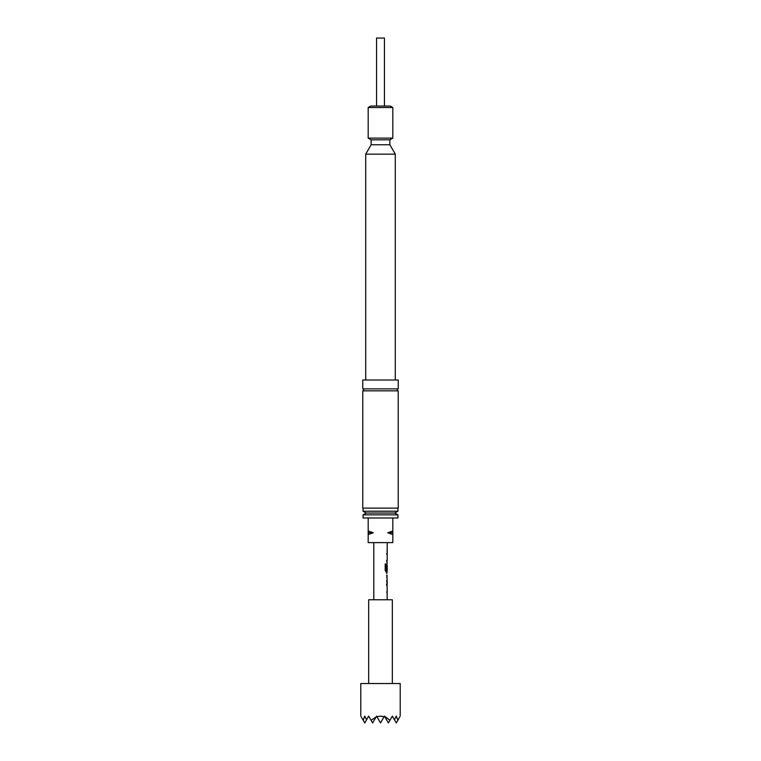 <?xml version="1.0" encoding="UTF-8"?>
<svg xmlns="http://www.w3.org/2000/svg" width="761" height="761" viewBox="0 0 761 761"><rect width="100%" height="100%" fill="white"/><g stroke="black" fill="none" stroke-linecap="round" stroke-linejoin="round"><path stroke-width="1.14" d="M362.759 388.881L398.241 388.881A0.989 0.989 0 0 0 397.252 389.86A0.989 0.989 0 0 0 398.241 390.85L362.759 390.85A0.989 0.989 0 0 0 363.748 389.86A0.989 0.989 0 0 0 362.759 388.881L362.759 380.005L398.241 380.005L398.241 388.881M386.626 583.811L386.626 585.361M387.102 590.593L387.197 599.763M386.731 582.051L386.731 580.5M387.045 575.278L387.102 582.041M386.626 569.532L387.045 565.014L387.13 569.532L387.102 565.014M387.102 570.246L386.731 573.727M386.626 553.542L387.102 555.102M386.626 560.324L387.197 563.635M387.102 550.232L387.102 551.782M397.946 517.975L363.054 517.975L363.054 514.864L397.946 514.864L397.946 517.975M363.054 514.864L366.212 513.047L394.788 513.047L397.946 514.864M394.788 513.047L397.946 511.221L397.946 508.12M366.212 513.047L363.054 511.221L397.946 511.221M363.054 511.221L363.054 508.12M360.79 716.12L360.79 683.53L400.21 683.53L400.21 716.12M399.696 717.005L397.813 720.277L396.272 716.12L394.436 719.782L392.324 716.12L389.927 720.277L384.438 716.12L384.105 716.7L380.5 716.12L376.895 716.7L376.562 716.12L372.614 722.95L368.676 716.12L366.564 719.782L364.728 716.12L363.187 720.277L361.304 717.005M368.676 683.53L368.676 599.763L392.324 599.763L392.324 683.53M368.181 138.112L392.819 138.112L392.819 107.529L368.181 107.529L368.181 138.112L371.14 139.824L389.86 139.824L392.819 138.112M371.14 139.824L371.14 144.752L389.86 144.752L389.86 139.824M371.14 144.752L365.718 154.141L395.282 154.141L389.86 144.752M395.282 380.005L395.282 154.141M365.718 380.005L365.718 154.141M362.759 390.85L362.759 508.12L398.241 508.12L398.241 390.85M368.181 107.529L370.74 106.045L390.26 106.045L392.819 107.529M373.803 542.612L373.803 599.763M387.197 592.144L387.102 583.83M387.206 582.051L387.206 583.811M387.197 571.968L386.122 571.968L385.209 570.512L385.209 563.996L386.179 563.996L386.236 570.246L387.206 570.246L387.197 565.014M387.206 561.875L386.721 561.875L387.13 560.22M387.197 542.612L387.197 560.324M387.102 571.949L386.046 571.968M386.731 575.278L387.206 580.5M387.102 592.125L386.626 592.144M384.438 106.045L384.438 38.05L376.562 38.05L376.562 106.045M384.105 716.7L380.5 722.95L376.895 716.7M366.564 719.782L364.728 722.95L363.187 720.277M397.813 720.277L396.272 722.95L394.436 719.782M389.927 720.277L388.386 722.95L384.952 717.005M376.048 717.005L371.073 720.277M392.819 530.95L392.819 534.564L387.739 532.757L392.819 530.95L392.819 517.975M387.739 532.757L392.819 532.757M368.181 534.564L368.181 532.757L373.261 532.757L368.181 534.564L368.181 542.612L392.819 542.612L392.819 534.564M368.181 532.757L368.181 530.95L373.261 532.757M368.181 517.975L368.181 530.95M385.142 563.996L386.093 563.996L386.236 570.246"/></g></svg>
